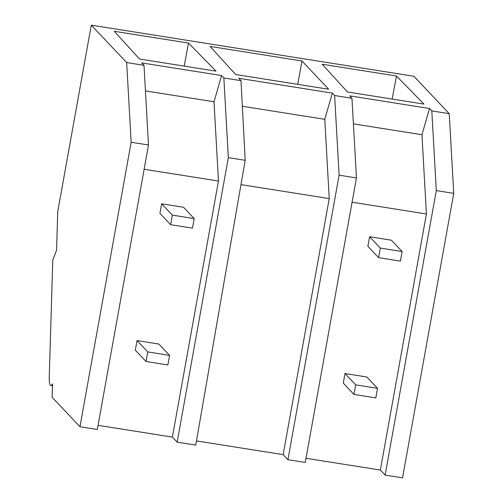 <?xml version="1.0" encoding="UTF-8"?>
<svg xmlns="http://www.w3.org/2000/svg" width="503" height="503" viewBox="0 0 503 503"><rect width="100%" height="100%" fill="white"/><g stroke="black" fill="none" stroke-linecap="round" stroke-linejoin="round"><path stroke-width="0.75" d="M91.288 25.15L126.668 62.567L144.003 65.315L148.492 144.99L97.305 429.487L79.964 426.739L52.111 397.282L52.519 383.89A22.409 3.691 99 0 1 50.79 385.468A22.409 3.691 99 0 1 49.269 376.433L52.784 260.108L56.556 250.28L57.726 211.688L91.288 25.15L413.862 76.261L449.242 113.678L453.731 193.359L402.545 477.85L385.109 475.09L380.35 470.054L306.006 458.271M453.731 193.359L436.296 190.593L385.109 475.09M287.923 459.692L339.11 175.195L356.451 177.943L305.258 462.433L287.923 459.692L283.158 454.649L196.478 440.917M356.451 177.943L351.955 98.267L334.621 95.52L332.351 93.112L238.812 78.292L240.987 80.681L245.194 160.312L195.755 445.086L177.157 442.137L172.391 437.101L98.054 425.324M351.955 98.267L349.686 95.859L429.537 108.516L421.954 134.722L426.418 213.989L380.35 470.054M449.242 113.678L431.807 110.918L429.537 108.516M144.003 65.315L141.733 62.913L221.584 75.563L214.001 101.776L218.465 181.036L172.391 437.101M240.987 80.681L223.854 77.965L221.584 75.563M188.499 43.051L114.25 31.287L139.532 59.027L216.02 71.149L188.499 43.051L184.205 66.107M301.963 60.976L328.692 89.251L235.643 74.507L210.047 46.414L301.963 60.976L297.757 84.347M396.452 76.003L322.203 64.239L347.485 91.98L423.972 104.102L396.452 76.003L392.158 99.06M436.296 190.593L431.807 110.918M240.975 184.607L329.232 198.591L283.158 454.649M339.11 175.195L334.621 95.52M332.351 93.112L324.768 119.324L329.232 198.591M352.081 202.212L426.418 213.989M353.402 123.864L421.954 134.722M242.339 106.265L324.768 119.324M245.194 160.312L228.343 157.646L223.854 77.965M228.343 157.646L177.157 442.137M145.442 90.911L214.001 101.776M126.668 62.567L131.157 142.248L79.964 426.739M148.492 144.99L131.157 142.248M144.128 169.26L218.465 181.036M400.426 261.114L402.149 251.538L380.318 248.08L378.596 257.655L400.426 261.114M402.149 251.538L391.435 240.208L369.598 236.75L367.875 246.325L378.596 257.655M380.318 248.08L369.598 236.75M192.473 228.167L194.196 218.591L172.359 215.133L170.636 224.709L192.473 228.167M194.196 218.591L183.482 207.261L161.645 203.797L159.923 213.373L170.636 224.709M172.359 215.133L161.645 203.797M375.816 397.904L377.539 388.329L355.703 384.87L353.98 394.446L375.816 397.904M377.539 388.329L366.819 376.999L344.989 373.54L343.266 383.11L353.98 394.446M355.703 384.87L344.989 373.54M167.857 364.952L169.58 355.382L147.75 351.918L146.027 361.494L167.857 364.952M169.58 355.382L158.866 344.046L137.036 340.588L135.313 350.163L146.027 361.494M147.75 351.918L137.036 340.588M50.79 385.468L52.463 385.732"/></g></svg>
